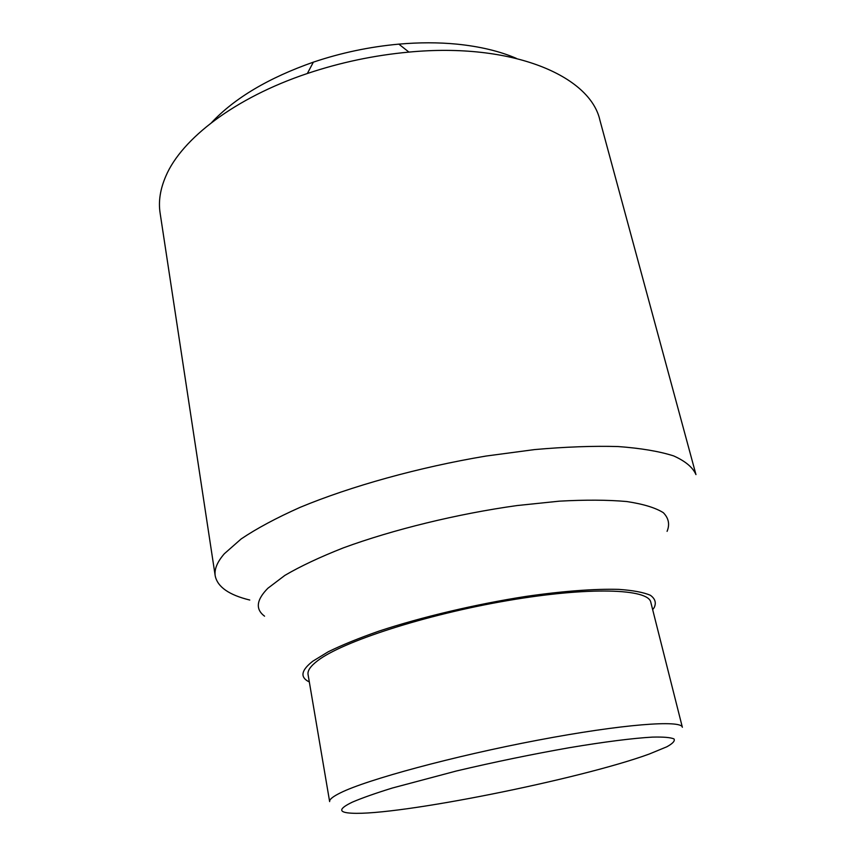 <?xml version="1.0" encoding="UTF-8"?>
<svg xmlns="http://www.w3.org/2000/svg" width="856" height="856" viewBox="0 0 856 856"><rect width="100%" height="100%" fill="white"/><g stroke="black" fill="none" stroke-linecap="round" stroke-linejoin="round"><path stroke-width="1.28" d="M160.104 213.005C158.306 201.406 160.222 189.101 165.861 176.111C181.739 138.715 235.09 97.67 307.336 73.509C340.378 62.435 374.243 55.298 408.943 52.098C512.476 42.244 590.308 75.959 599.938 120.311L695.96 474.599C692.836 467.397 685.399 461.17 673.64 455.906C659.345 451.337 640.855 448.212 618.171 446.554C593.283 445.837 565.388 446.853 534.497 449.593L485.93 456.066C418.959 467.29 350.928 486.219 300.146 507.33C276.285 517.976 256.639 528.516 241.178 538.927L224.326 553.757C217.21 561.975 214.171 569.358 215.22 575.906L160.104 213.005M249.77 600.035C229.066 595.006 217.542 586.959 215.22 575.906M264.558 616.181C255.249 609.215 256.361 599.906 267.875 588.254L284.909 575.36C300.424 566.265 319.909 557.106 343.352 547.861C393.032 529.607 457.586 513.814 517.142 505.543L559.332 501.167C585.311 499.733 607.781 499.851 626.72 501.53C643.252 504.024 655.461 507.747 663.336 512.691C668.697 518.19 669.938 524.407 667.081 531.351M309.337 681.997L307.122 680.745C300.092 676.144 301.975 669.638 312.782 661.217L328.201 651.791C341.929 645.05 358.867 638.159 379.037 631.097C421.569 617.048 475.883 604.186 525.98 596.418C562.916 591.079 595.006 588.714 618.706 589.377C632.884 590.351 643.434 592.309 650.367 595.273C655.172 598.708 656.445 602.817 654.187 607.61L652.668 609.643M516.361 58.368C499.658 51.189 479.799 46.438 456.772 44.127C438.475 42.361 419.162 42.361 398.843 44.138C369.642 46.791 341.148 52.794 313.371 62.146C268.656 77.843 234.726 97.991 211.582 122.59M329.635 801.601C329.239 799.493 332.866 796.562 340.495 792.817C366.753 779.709 453.509 756.137 537.921 740.162C622.419 724.112 681.654 719.714 682.36 727.279L650.806 602.292C648.527 588.714 589.463 586.51 507.351 600.634C425.314 614.64 342.143 641.722 317.704 660.661C310.589 666.043 307.379 670.665 308.064 674.528L329.635 801.601M649.19 754.061C580.347 779.238 397.751 815.886 351.709 813.2C338.184 812.515 338.42 808.824 352.405 802.115C362.013 798.006 375.313 793.309 392.315 788.034L456.537 770.956C494.458 762.022 531.983 754.286 569.101 747.748C604.25 741.842 633.108 738.193 652.422 737.112C663.496 736.834 670.697 737.444 674.025 738.953C675.159 740.9 672.773 743.511 666.845 746.785L649.19 754.061M313.371 62.146L307.336 73.509M398.843 44.138L408.943 52.098"/></g></svg>
